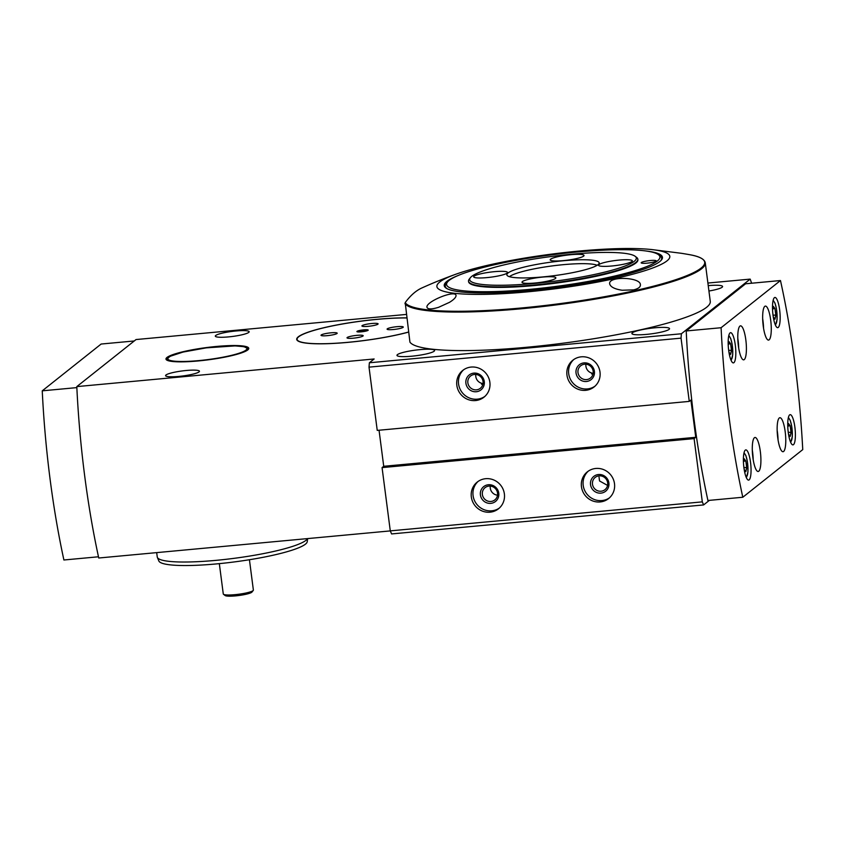 <?xml version="1.0" encoding="UTF-8"?>
<svg xmlns="http://www.w3.org/2000/svg" width="845" height="845" viewBox="0 0 845 845"><rect width="100%" height="100%" fill="white"/><g stroke="black" fill="none" stroke-linecap="round" stroke-linejoin="round"><path stroke-width="1.27" d="M592.979 374.166L591.648 373.955L592.556 373.226A7.837 7.531 51.5 0 1 585.934 364.216M607.566 485.41L599.538 480.963L599.031 477.076M592.493 484.238A7.837 7.531 51.5 0 1 605.971 478.851A7.837 7.531 51.5 0 1 597.278 490.607A7.837 7.531 51.5 0 1 592.493 484.238M497.525 495.17A7.837 7.531 51.5 0 1 490.301 486.076M482.368 494.473A7.837 7.531 51.5 0 1 495.846 489.086A7.837 7.531 51.5 0 1 487.153 500.842A7.837 7.531 51.5 0 1 482.368 494.473M482.854 384.401L481.523 384.19L482.432 383.461A7.837 7.531 51.5 0 1 475.809 374.451M467.866 382.848A7.837 7.531 51.5 0 1 481.354 377.462A7.837 7.531 51.5 0 1 472.651 389.218A7.837 7.531 51.5 0 1 467.866 382.848M577.991 372.613A7.837 7.531 51.5 0 1 591.479 367.226A7.837 7.531 51.5 0 1 582.786 378.982A7.837 7.531 51.5 0 1 577.991 372.613M198.258 360.942A41.732 6.19 172.6 0 1 165.979 359.072A41.732 6.19 172.6 0 1 206.571 347.559A41.732 6.19 172.6 0 1 248.757 348.32A41.732 6.19 172.6 0 1 198.258 360.942M369.022 367.142L681.049 338.148L689.266 401.396L377.24 430.401L369.022 367.142L369.371 362.769L374.145 358.977L76.8 386.609L136.045 339.553L406.329 314.424M369.371 362.769L681.387 333.764L750.18 279.114L751.627 283.223M707.899 283.043L750.18 279.114M411.642 356.22A18.97 2.81 172.6 0 1 396.97 355.375A18.97 2.81 172.6 0 1 415.423 350.136A18.97 2.81 172.6 0 1 434.594 350.485A18.97 2.81 172.6 0 1 411.642 356.22M708.237 285.631A18.97 2.81 172.6 0 1 722.581 286.508A18.97 2.81 172.6 0 1 708.934 291.018M646.573 334.388A18.97 2.81 172.6 0 1 631.912 333.532A18.97 2.81 172.6 0 1 650.354 328.304A18.97 2.81 172.6 0 1 669.536 328.652A18.97 2.81 172.6 0 1 646.573 334.388M178.781 376.416A17.069 2.535 172.6 0 1 165.578 375.645A17.069 2.535 172.6 0 1 182.182 370.944A17.069 2.535 172.6 0 1 199.441 371.251A17.069 2.535 172.6 0 1 178.781 376.416M228.509 336.901A17.069 2.535 172.6 0 1 215.306 336.141A17.069 2.535 172.6 0 1 231.91 331.43A17.069 2.535 172.6 0 1 249.169 331.747A17.069 2.535 172.6 0 1 228.509 336.901M406.783 317.868A66.396 9.844 -7.4 0 0 377.06 319.315A66.396 9.844 -7.4 0 0 296.711 339.394A66.396 9.844 -7.4 0 0 348.045 342.362A66.396 9.844 -7.4 0 0 408.621 332.085M772.562 310.062L773.302 306.323L774.96 308.552L775.794 315.005L774.971 319.209L773.312 316.981L772.731 312.544M728.221 345.288L728.95 341.549L730.619 343.788L731.453 350.231L730.629 354.435L728.971 352.207L728.39 347.77M743.442 462.5L744.181 458.761L745.839 460.99L746.674 467.443L745.85 471.647L744.191 469.419L743.611 464.982M787.793 427.264L788.522 423.535L790.181 425.764L791.015 432.217L790.191 436.421L788.533 434.193L787.952 429.756M566.963 375.106A17.069 16.393 51.5 0 1 572.857 360.202A17.069 16.393 51.5 0 1 596.316 363.371A17.069 16.393 51.5 0 1 594.098 386.947A17.069 16.393 51.5 0 1 577.388 388.975A17.069 16.393 51.5 0 1 566.963 375.106M456.839 385.341A17.069 16.393 51.5 0 1 462.733 370.437A17.069 16.393 51.5 0 1 486.192 373.617A17.069 16.393 51.5 0 1 483.974 397.182A17.069 16.393 51.5 0 1 467.264 399.21A17.069 16.393 51.5 0 1 456.839 385.341M471.33 496.976A17.069 16.393 51.5 0 1 477.235 482.072A17.069 16.393 51.5 0 1 500.694 485.241A17.069 16.393 51.5 0 1 498.476 508.806A17.069 16.393 51.5 0 1 481.756 510.834A17.069 16.393 51.5 0 1 471.33 496.976M581.455 486.741A17.069 16.393 51.5 0 1 587.36 471.837A17.069 16.393 51.5 0 1 610.819 475.006A17.069 16.393 51.5 0 1 608.601 498.571A17.069 16.393 51.5 0 1 591.88 500.599A17.069 16.393 51.5 0 1 581.455 486.741M694.094 438.608L702.311 501.867L390.284 530.871L382.067 467.612L694.094 438.608L695.752 437.298L690.914 400.086L689.266 401.396M390.305 530.903L98.749 558.006A265.594 62.773 -95.3 0 1 76.8 386.609M390.284 530.871L391.594 533.934L703.621 504.93L709.377 500.356M707.92 500.493A265.594 62.773 -95.3 0 1 686.214 330.955L745.607 283.783L780.474 280.54A265.594 62.773 -95.3 0 1 802.75 449.614L742.797 497.251L707.92 500.493M681.049 338.148L681.387 333.764M703.621 504.93L702.311 501.867M382.067 467.612L383.725 466.292L379.046 430.232M383.725 466.292L695.752 437.298M742.797 497.251A265.594 62.773 -95.3 0 1 721.091 327.723L686.214 330.955M721.091 327.723L780.474 280.54M743.906 467.634A15.178 3.591 -95.3 0 1 745.808 449.889A15.178 3.591 -95.3 0 1 750.793 464.665A15.178 3.591 -95.3 0 1 748.617 480.108A15.178 3.591 -95.3 0 1 743.906 467.634M728.675 350.421A15.178 3.591 -95.3 0 1 730.587 332.676A15.178 3.591 -95.3 0 1 735.562 347.453A15.178 3.591 -95.3 0 1 733.397 362.896A15.178 3.591 -95.3 0 1 728.675 350.421M773.017 315.196A15.178 3.591 -95.3 0 1 774.928 297.451A15.178 3.591 -95.3 0 1 779.903 312.228A15.178 3.591 -95.3 0 1 777.738 327.67A15.178 3.591 -95.3 0 1 773.017 315.196M738.361 345.806A17.069 4.035 -95.3 0 1 740.516 325.843A17.069 4.035 -95.3 0 1 746.114 342.468A17.069 4.035 -95.3 0 1 743.674 359.843A17.069 4.035 -95.3 0 1 738.361 345.806M777.727 437.678A17.069 4.035 -95.3 0 1 779.882 417.715A17.069 4.035 -95.3 0 1 785.48 434.351A17.069 4.035 -95.3 0 1 783.04 451.716A17.069 4.035 -95.3 0 1 777.727 437.678M752.863 457.441A17.069 4.035 -95.3 0 1 755.018 437.467A17.069 4.035 -95.3 0 1 760.616 454.103A17.069 4.035 -95.3 0 1 758.176 471.478A17.069 4.035 -95.3 0 1 752.863 457.441M763.236 326.054A17.069 4.035 -95.3 0 1 765.38 306.091A17.069 4.035 -95.3 0 1 770.978 322.716A17.069 4.035 -95.3 0 1 768.538 340.091A17.069 4.035 -95.3 0 1 763.236 326.054M788.248 432.408A15.178 3.591 -95.3 0 1 790.159 414.663A15.178 3.591 -95.3 0 1 795.134 429.44A15.178 3.591 -95.3 0 1 792.969 444.882A15.178 3.591 -95.3 0 1 788.248 432.408M762.655 318.649A17.069 4.035 -95.3 0 1 763.553 328.251M752.293 450.026A17.069 4.035 -95.3 0 1 753.18 459.627M777.157 430.274A17.069 4.035 -95.3 0 1 778.055 439.875M737.791 338.401A17.069 4.035 -95.3 0 1 738.688 348.003M788.047 425.964L790.181 425.764M788.311 432.46L791.015 432.217M743.706 461.19L745.839 460.99M743.97 467.686L746.674 467.443M728.474 343.978L730.619 343.788M728.739 350.485L731.453 350.231M772.816 308.752L774.96 308.552M773.09 315.248L775.794 315.005M98.474 556.781L63.903 559.992A264.453 62.498 -95.3 0 1 42.25 390.834L101.136 344.042L134.26 340.968M42.25 390.834L76.853 387.612M609.446 497.853A17.069 16.393 51.5 0 1 583.198 485.357A17.069 16.393 51.5 0 1 588.257 471.172M590.539 484.671A9.485 9.105 51.5 0 1 603.256 475.344A9.485 9.105 51.5 0 1 605.358 491.452A9.485 9.105 51.5 0 1 590.539 484.671M499.321 508.088A17.069 16.393 51.5 0 1 473.073 495.592A17.069 16.393 51.5 0 1 478.122 481.407M480.414 494.906A9.485 9.105 51.5 0 1 493.131 485.579A9.485 9.105 51.5 0 1 495.223 501.687A9.485 9.105 51.5 0 1 480.414 494.906M484.819 396.453A17.069 16.393 51.5 0 1 458.571 383.968A17.069 16.393 51.5 0 1 463.63 369.783M465.912 383.281A9.485 9.105 51.5 0 1 478.64 373.944A9.485 9.105 51.5 0 1 480.731 390.063A9.485 9.105 51.5 0 1 465.912 383.281M594.943 386.218A17.069 16.393 51.5 0 1 568.706 373.722A17.069 16.393 51.5 0 1 573.755 359.547M576.047 373.046A9.485 9.105 51.5 0 1 588.764 363.709A9.485 9.105 51.5 0 1 590.856 379.817A9.485 9.105 51.5 0 1 576.047 373.046M307.654 538.592L307.231 541.719A74.867 11.101 172.6 0 1 216.626 563.9A74.867 11.101 172.6 0 1 158.86 560.985L157.371 557.404A75.881 11.249 172.6 0 1 157.254 556.961L156.684 552.619M307.506 538.603A75.881 11.249 172.6 0 1 215.929 560.362A75.881 11.249 172.6 0 1 157.371 557.404M408.621 332.011A66.016 9.791 172.6 0 1 348.129 342.299A66.016 9.791 172.6 0 1 297.081 339.341A66.016 9.791 172.6 0 1 335.602 325.272A66.016 9.791 172.6 0 1 406.794 317.952M361.311 331.832A5.693 0.845 172.6 0 1 356.991 331.694A5.693 0.845 172.6 0 1 362.442 330.004A5.693 0.845 172.6 0 1 368.156 330.247A5.693 0.845 172.6 0 1 361.311 331.832M353.316 338.18A8.154 1.204 172.6 0 1 347.01 337.82A8.154 1.204 172.6 0 1 354.942 335.571A8.154 1.204 172.6 0 1 363.181 335.718A8.154 1.204 172.6 0 1 353.316 338.18M393.4 329.518A8.154 1.204 172.6 0 1 387.084 329.149A8.154 1.204 172.6 0 1 395.027 326.899A8.154 1.204 172.6 0 1 403.266 327.047A8.154 1.204 172.6 0 1 393.4 329.518M327.321 335.655A8.154 1.204 172.6 0 1 321.015 335.296A8.154 1.204 172.6 0 1 328.948 333.046A8.154 1.204 172.6 0 1 337.187 333.194A8.154 1.204 172.6 0 1 327.321 335.655M368.23 326.328A8.154 1.204 172.6 0 1 361.924 325.969A8.154 1.204 172.6 0 1 369.856 323.719A8.154 1.204 172.6 0 1 378.106 323.867A8.154 1.204 172.6 0 1 368.23 326.328M358.829 331.958A4.669 0.687 172.6 0 1 366.445 330.965M527.692 291.831A117.434 17.407 172.6 0 1 437.298 287.68A117.434 17.407 172.6 0 1 455.73 274.266A117.434 17.407 172.6 0 1 648.442 249.243A117.434 17.407 172.6 0 1 650.217 268.9A117.434 17.407 172.6 0 1 527.692 291.831M648.442 249.243A455.307 455.307 0 0 1 651.4 249.507L681.271 253.278A455.307 455.307 0 0 1 689.193 254.609A151.266 22.424 172.6 0 1 594.986 298.37A151.266 22.424 172.6 0 1 405.199 302.605A431.869 102.065 -95.3 0 1 421.792 287.997A455.307 455.307 0 0 1 455.73 274.266M633.687 289.867L622.152 290.247C614.706 289.106 610.555 286.994 609.689 283.941C607.84 275.924 640.774 277.002 640.394 284.786C640.573 287.025 638.345 288.715 633.687 289.867M449.508 302.33L438.608 307.305C431.637 309.428 427.76 309.428 426.989 307.305C425.193 301.813 455.687 289.339 456.046 295.549C456.046 297.355 453.871 299.616 449.508 302.33M646.478 251.049A110.03 16.308 172.6 0 1 662.459 257.281A110.03 16.308 172.6 0 1 529.308 290.543A110.03 16.308 172.6 0 1 444.238 285.621A110.03 16.308 172.6 0 1 458.096 275.523M689.193 254.609C699.132 256.267 704.498 259.014 705.279 262.858L710.275 301.39A151.773 22.498 172.6 0 1 568.41 342.489A151.773 22.498 172.6 0 1 409.931 342.13L405.199 302.605M635.155 256.299L636.634 257.408A85.366 12.654 172.6 0 1 637.838 259.172L637.912 259.711A85.366 12.654 172.6 0 1 534.6 285.525A85.366 12.654 172.6 0 1 468.595 281.702L468.521 281.153A85.366 12.654 172.6 0 1 469.239 279.156L470.38 277.699A84.025 12.453 172.6 0 1 551.405 256.489A84.025 12.453 172.6 0 1 635.155 256.299A84.025 12.453 172.6 0 1 534.653 283.424A84.025 12.453 172.6 0 1 470.38 277.699M650.354 260.524A7.584 1.13 -7.4 0 0 641.165 262.816A7.584 1.13 -7.4 0 0 648.844 262.953A7.584 1.13 -7.4 0 0 656.216 260.862A7.584 1.13 -7.4 0 0 650.354 260.524M529.752 289.37A107.569 15.949 172.6 0 1 447.48 282.029A107.569 15.949 172.6 0 1 551.193 254.894A107.569 15.949 172.6 0 1 658.403 254.641A107.569 15.949 172.6 0 1 529.752 289.37M447.1 288.694A109.079 16.171 172.6 0 1 445.273 286.244A109.079 16.171 172.6 0 1 446.181 283.677L447.48 282.029M658.403 254.641L660.082 255.898A109.079 16.171 172.6 0 1 661.624 258.147A109.079 16.171 172.6 0 1 660.484 260.989M486.878 277.614A17.069 2.535 172.6 0 1 473.675 276.843A17.069 2.535 172.6 0 1 490.28 272.132A17.069 2.535 172.6 0 1 507.539 272.449A17.069 2.535 172.6 0 1 486.878 277.614M535.191 283.001A17.069 2.535 172.6 0 1 521.988 282.241A17.069 2.535 172.6 0 1 538.592 277.53A17.069 2.535 172.6 0 1 555.852 277.836A17.069 2.535 172.6 0 1 535.191 283.001M563.372 260.619A17.069 2.535 172.6 0 1 550.169 259.848A17.069 2.535 172.6 0 1 566.773 255.148A17.069 2.535 172.6 0 1 584.032 255.454A17.069 2.535 172.6 0 1 563.372 260.619M611.685 266.006A17.069 2.535 172.6 0 1 598.482 265.245A17.069 2.535 172.6 0 1 615.086 260.535A17.069 2.535 172.6 0 1 632.345 260.851A17.069 2.535 172.6 0 1 611.685 266.006M542.839 276.928A46.549 6.897 172.6 0 1 506.926 275.111A46.549 6.897 172.6 0 1 552.123 262.003A46.549 6.897 172.6 0 1 599.168 263.133A46.549 6.897 172.6 0 1 542.839 276.928M637.838 259.172A85.366 12.654 172.6 0 1 534.536 284.976A85.366 12.654 172.6 0 1 468.521 281.153M509.429 276.674A45.535 6.749 172.6 0 1 552.619 265.869A45.535 6.749 172.6 0 1 597.151 265.277M249.433 559.739L253.373 590.074A15.178 2.25 172.6 0 1 253.246 590.433A15.178 2.25 172.6 0 1 235.016 594.658A15.178 2.25 172.6 0 1 223.492 594.288A15.178 2.25 172.6 0 1 223.281 593.982L219.33 563.647M253.246 590.433L251.947 592.081A13.657 2.028 172.6 0 1 235.533 595.883A13.657 2.028 172.6 0 1 225.161 595.556L223.492 594.288M772.995 301.063A11.767 2.778 -95.3 0 1 776.904 312.513A11.767 2.778 -95.3 0 1 775.171 324.48M728.644 336.289A11.767 2.778 -95.3 0 1 732.562 347.739A11.767 2.778 -95.3 0 1 730.819 359.706M743.875 453.501A11.767 2.778 -95.3 0 1 747.783 464.951A11.767 2.778 -95.3 0 1 746.05 476.918M788.216 418.275A11.767 2.778 -95.3 0 1 792.124 429.725A11.767 2.778 -95.3 0 1 790.392 441.692M198.67 360.614A39.842 5.904 172.6 0 1 178.348 353.347A39.842 5.904 172.6 0 1 245.103 347.137A39.842 5.904 172.6 0 1 198.67 360.614M705.279 262.858A151.773 22.498 172.6 0 1 563.404 303.957A151.773 22.498 172.6 0 1 404.924 303.598M788.396 417.451L790.223 420.366L791.691 426.081L792.304 436.622L790.719 442.463M773.164 300.239L775.002 303.154L776.47 308.869L777.083 319.41L775.499 325.251M728.823 335.465L730.661 338.38L732.129 344.095L732.731 354.636L731.147 360.477M744.054 452.677L745.881 455.592L747.35 461.307L747.962 471.848L746.378 477.689M297.081 339.341L297.218 340.387M166.328 359.727L170.003 356.347L183.027 352.069L206.222 347.865L235.132 345.89L244.12 346.703L248.588 349.038M445.273 286.244L445.452 287.617M661.624 258.147L661.793 259.521"/></g></svg>
